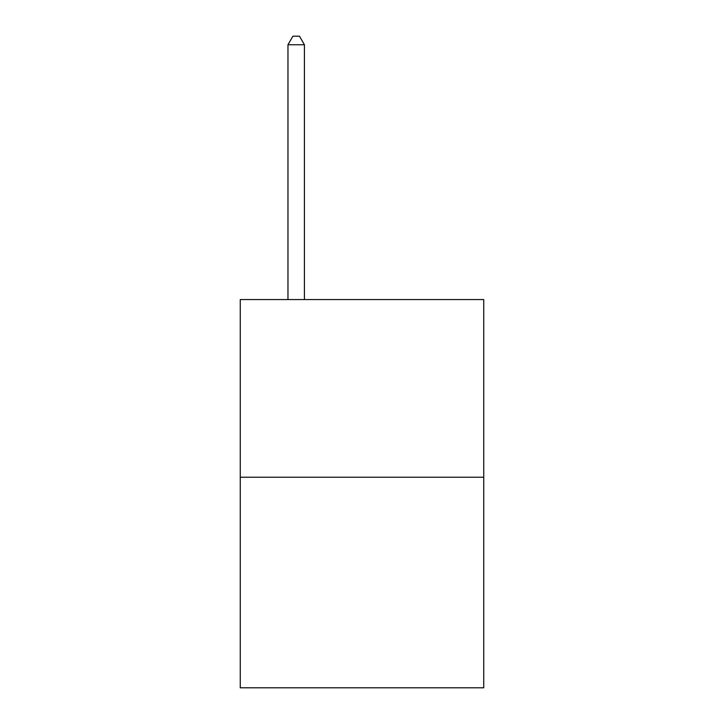 <?xml version="1.0" encoding="UTF-8"?>
<svg xmlns="http://www.w3.org/2000/svg" width="724" height="724" viewBox="0 0 724 724"><rect width="100%" height="100%" fill="white"/><g stroke="black" fill="none" stroke-linecap="round" stroke-linejoin="round"><path stroke-width="1.09" d="M483.741 477.225L483.741 299.555L240.259 299.555L240.259 687.8L483.741 687.8L483.741 477.225L240.259 477.225M304.424 299.555L304.424 44.752L287.971 44.752L287.971 299.555M287.971 44.752L292.903 36.2L299.483 36.2L304.424 44.752"/></g></svg>
